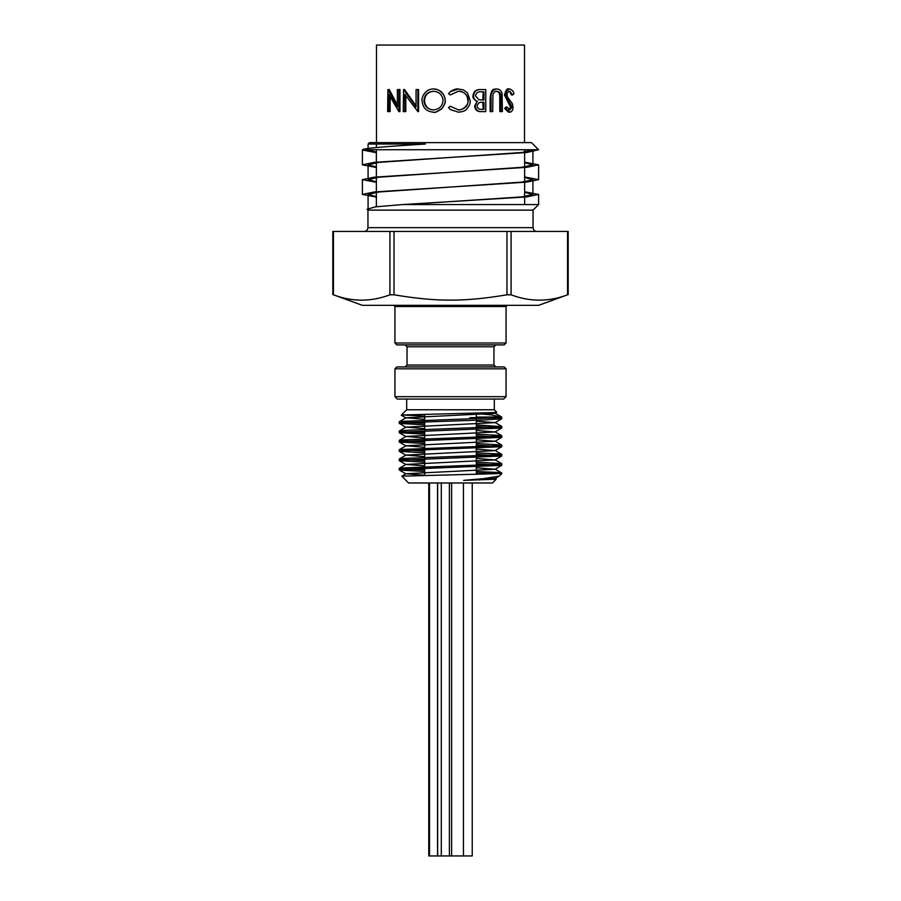 <?xml version="1.0" encoding="UTF-8"?>
<svg xmlns="http://www.w3.org/2000/svg" width="901" height="901" viewBox="0 0 901 901"><rect width="100%" height="100%" fill="white"/><g stroke="black" fill="none" stroke-linecap="round" stroke-linejoin="round"><path stroke-width="1.35" d="M476.314 413.458L491.631 414.933L501.609 417.107L469.883 417.704L497.296 417.737L400.551 421.431L399.222 421.781L401.058 422.175L424.686 423.324M476.314 424.889L501.44 426.612L406.362 430.306L399.244 431.05L404.583 431.782L424.686 432.649M476.314 434.214L500.877 435.476L501.778 435.757L499.357 436.219L402.184 439.913L399.841 440.657L424.686 441.974M476.314 443.54L501.722 445.015L495.471 445.826L399.785 449.531L424.686 451.3M476.314 452.865L499.469 453.958L501.711 454.341L500.81 454.701L404.425 458.395L399.256 459.138L424.686 460.625M476.314 462.19L501.485 463.576L497.96 464.308L400.956 468.013L399.222 468.396L400.63 468.745L424.686 469.95M476.314 471.516L497.442 472.439L501.789 473.059L497.836 473.644L401.846 476.167L408.536 482.97L492.464 482.97L496.248 479.186L463.598 480.379L494.964 478.577L490.718 477.834M484.963 478.499L496.237 479.186M424.686 475.244L406.024 473.746L494.976 469.252L476.314 467.754M424.686 465.918L406.036 464.42L494.976 459.927L476.314 458.429M424.686 456.593L406.024 455.095L494.976 450.613L476.314 449.103M424.686 447.268L406.024 445.77L494.976 441.276L476.314 439.778M424.686 437.954L406.024 436.444L494.976 431.962L476.314 430.464M424.686 428.628L406.024 427.13L494.976 422.637L476.314 421.139M424.686 419.303L406.036 417.794L494.976 413.311L492.014 412.669M463.598 480.379L483.6 478.634L499.255 476.1L501.789 473.644L476.314 473.059M492.87 473.836L491.439 473.644M424.686 471.493L399.278 470.018L402.995 469.365L501.722 465.355L476.314 463.733M424.686 462.168L399.289 460.693L402.995 460.039L501.722 456.03L476.314 454.408M424.686 452.843L399.278 451.367L402.995 450.725L501.722 446.705L476.314 445.083M424.686 443.517L399.278 442.042L403.006 441.4L501.722 437.379L476.314 435.757M424.686 434.192L399.278 432.717L402.995 432.075L501.722 428.054L476.314 426.432M424.686 424.867L399.278 423.391L402.995 422.749L485.346 419.877L501.722 418.728L491.439 417.704M424.686 416.149L402.758 414.967L493.084 412.624L496.778 412.23L494.311 409.764L406.689 409.764L401.272 415.181M501.508 416.949L476.314 417.107M469.883 417.704L497.836 417.704M506.058 306.52L394.942 306.52L394.942 342.999L506.058 342.999L506.058 306.52L507.252 305.338M506.058 396.688L503.693 399.053L397.307 399.053L394.942 396.688L506.058 396.688L506.058 368.813L394.942 368.813L396.834 366.921L504.166 366.921L506.058 368.813M333.449 294.796L332.818 294.571L332.818 231.444L568.182 231.444L568.182 294.571L567.551 294.796C548.72 301.914 529.901 301.914 511.081 294.796L506.97 294.796C464.229 301.914 436.771 301.914 394.03 294.796L389.919 294.796C371.099 301.914 352.28 301.914 333.449 294.796L333.449 231.444M506.058 342.999L504.166 344.892L396.834 344.892L394.942 342.999M493.962 346.784L495.854 344.892L405.146 344.892L407.038 346.784L407.038 365.029L405.146 366.921L495.854 366.921L493.962 365.029L493.962 346.784L407.038 346.784M536.827 231.444C534.507 231.197 533.246 229.935 533.043 227.66L367.957 227.66C367.732 229.958 366.47 231.219 364.173 231.444M478.397 479.129L479.276 480.008L478.397 479.129M476.314 413.154L476.314 417.625L476.314 413.154M476.314 417.704L476.314 474.253L476.314 417.704M376.37 206.746L376.37 177.474M376.37 176.968L376.37 162.676M376.37 162.157L376.37 149.735M376.37 147.539L376.37 144.047M532.773 149.735L521.882 152.494L379.118 162.36L368.081 164.838L376.37 166.989M524.63 177.474L532.919 179.637L521.882 182.103L379.118 191.969L368.081 194.436L376.37 196.598M524.63 192.285L532.919 194.436L521.882 196.902L405.63 204.561M524.63 162.676L532.919 164.838L521.882 167.304L379.118 177.17L368.081 179.637L376.37 181.788M368.227 149.735L376.37 152.19M376.37 167.507L362.393 164.838L374.197 162.36L526.803 152.494L538.607 149.735L362.551 149.735C363.114 148.383 384.592 146.548 425.362 144.047L368.081 144.047L368.081 148.474M568.182 294.571L538.607 305.338L362.393 305.338L332.818 294.571M494.311 399.053L494.311 409.764M376.37 197.105L362.393 194.436L374.197 191.969L526.803 182.103L538.607 179.637L524.63 176.968M362.551 149.735A88.377 4.944 180 0 0 362.393 150.028L376.37 152.697M524.63 162.157L538.607 164.838L526.803 167.304L374.197 177.17L362.393 179.637L376.37 182.306M524.63 191.767L538.607 194.436L526.803 196.902L402.544 204.561L538.607 204.561L538.607 194.436M368.081 144.047L369.5 142.628L531.5 142.628L538.607 149.735M367.957 227.66L367.957 210.124L533.043 210.124L538.607 204.561M367.957 210.124L367.067 209.246L375.458 206.847L402.544 204.561M524.517 142.628L524.517 45.05L376.483 45.05L376.483 142.628M450.5 91.587L458.294 89.008L463.339 89.909L467.45 92.859L470.221 100.721C470.378 103.424 469.23 106.172 466.763 108.953C465.535 110.789 462.72 111.859 458.316 112.163L450.5 109.618L448.507 107.557A118.076 1.036 -36.8 0 1 450.275 106.239L458.44 109.911C464.42 109.494 467.687 106.386 468.261 100.563C467.687 91.711 458.834 90.798 458.305 91.271L450.275 94.943A117.231 1.025 -143.5 0 1 448.507 93.636L450.5 91.587C453.834 89.503 456.379 88.647 458.125 89.008L458.294 89.008M458.316 112.163L450.5 109.618M512.804 94.943L509.865 91.271C508.232 91.328 507.286 92.578 507.026 94.999L507.556 97.162L512.342 103.671L513.063 107.028C512.906 110.249 511.802 111.961 509.775 112.163L505.866 108.435A117.265 51.672 -26.5 0 0 507.094 107.084L509.91 109.911L511.903 107.118L505.664 94.977C506.024 91.283 507.421 89.3 509.865 89.008C512.478 90.19 513.807 91.801 513.863 93.828A101.689 42.719 161.9 0 1 512.804 94.943L511.43 94.943C510.112 91.913 509.155 90.697 508.558 91.271M509.775 112.163L508.479 112.163L504.65 108.435A116.544 52.078 -27 0 0 505.855 107.084L507.094 107.084M508.615 109.911L510.552 107.118L504.459 94.977C505.9 90.1 507.263 88.118 508.558 89.008L509.865 89.008M500.911 111.6L500.843 95.472C500.719 93.096 499.379 91.688 496.834 91.271C494.829 91.406 493.523 92.645 492.903 94.988L492.712 111.6L491.022 111.6L491.022 98.299C490.707 92.949 492.622 89.852 496.744 89.008C499.447 89.03 501.238 90.584 502.105 93.659L502.398 111.6L499.807 111.6L499.74 95.472C499.345 92.78 498.039 91.373 495.82 91.271M491.022 111.6L490.133 111.6L490.133 98.299C491.45 86.248 495.088 90.01 495.73 89.008L496.744 89.008M480.278 89.571L485.774 89.571L485.774 111.6L481.145 111.6C477.361 111.848 475.199 110.035 474.647 106.149L477.034 101.464C473.633 99.279 472.304 97.398 473.036 95.833C473.532 91.767 475.728 89.683 479.625 89.571L480.278 89.571C476.291 89.683 474.05 91.767 473.543 95.833L473.036 95.833M417.861 89.571L417.861 111.6L418.571 111.6L418.571 89.571L416.048 89.571L416.048 106.87L403.58 89.571L404.605 89.571L416.048 105.856M405.81 95.72L405.81 111.6L403.22 111.6L403.58 89.571M398.85 89.571L398.85 111.6L399.976 111.6L399.976 89.571L397.386 89.571L397.386 106.87L387.903 89.571L389.277 89.571L397.386 104.899M390.144 96.936L390.144 111.6L387.644 111.6L387.903 89.571M433.696 89.008C440.645 89.616 444.463 93.445 445.162 100.495C445.804 101.79 444.711 104.539 441.907 108.739C437.053 111.915 434.372 113.064 433.865 112.163L433.494 112.163C426.432 111.6 422.637 107.748 422.085 100.597C421.195 99.279 424.213 88.827 433.325 89.008L433.696 89.008M458.271 109.911C462.292 110.744 469.308 104.392 467.867 100.563C467.506 94.661 464.263 91.564 458.136 91.271M505.866 108.435L504.65 108.435M511.903 107.118L510.552 107.118M511.025 104.268L509.696 104.268M509.155 102.083L507.871 102.083M505.664 94.977L504.459 94.977M500.843 95.472L499.74 95.472M481.145 111.6L481.832 111.6C477.969 111.848 475.751 110.035 475.187 106.149L474.647 106.149M475.187 106.149L477.034 101.464M477.631 101.464C475.03 100.54 473.667 98.659 473.543 95.833M477.091 106.104C477.519 108.492 478.994 109.562 481.494 109.348L483.972 109.348L483.972 102.286L482.745 102.286C479.681 101.892 477.8 103.164 477.091 106.104M478.904 99.763L483.972 100.022L483.972 91.834L481.371 91.834C478.183 91.451 476.212 92.78 475.458 95.833L478.904 99.763M481.494 109.348L483.24 109.348L482.745 102.286M482.767 100.022L483.24 91.834L481.371 91.834M433.325 89.008C438.978 88.399 445.871 95.044 445.049 100.495L445.162 100.495M445.049 100.495C445.601 102.038 444.497 104.775 441.715 108.739C436.715 111.927 433.978 113.076 433.494 112.163M433.404 91.271C427.603 91.711 424.461 94.819 423.966 100.608C424.506 106.341 427.648 109.449 433.404 109.911C439.226 109.393 442.436 106.262 443.033 100.507C442.402 94.796 439.192 91.722 433.404 91.271M433.775 91.271C428.11 91.711 425.035 94.819 424.551 100.608L423.966 100.608M424.551 100.608C424.427 103.514 426.804 110.012 433.775 109.911M417.861 111.6L404.808 94.267L404.808 111.6M398.85 111.6L388.793 94.267L388.793 111.6M472.237 482.97L472.237 855.95L441.299 855.95L441.299 482.97L441.299 855.95L429.507 855.95L429.507 482.97L429.507 855.95L428.763 855.95L428.763 482.97M437.649 855.95L437.649 482.97L437.649 855.95M451.615 855.95L451.615 482.97M407.038 365.029L493.962 365.029M389.919 294.796L389.919 231.444M567.551 294.796L567.551 231.444M511.081 231.444L511.081 294.796M394.03 231.444L394.03 294.796M506.97 294.796L506.97 231.444M500.911 98.4L499.807 98.4M491.022 98.299L490.133 98.299M399.289 421.702L406.036 417.794M501.722 426.364L494.976 422.468M399.278 431.027L406.024 427.13M501.722 435.69L494.976 431.782M399.278 440.352L406.024 436.444M501.722 445.015L494.976 441.107M399.278 449.678L406.024 445.77M501.711 454.341L494.964 450.432M399.278 459.003L406.024 455.095M501.722 463.655L494.976 459.758M399.289 468.317L406.036 464.42M501.722 472.991L494.976 469.083M401.812 476.178L406.024 473.746M496.226 479.129L494.964 478.408M494.976 413.142L501.26 416.769M494.964 478.577L499.255 476.1M406.024 473.915L399.278 470.018M494.976 469.252L501.722 465.355M406.036 464.589L399.289 460.693M494.976 459.927L501.722 456.03M406.024 455.264L399.278 451.367M494.976 450.613L501.722 446.705M406.024 445.939L399.278 442.042M494.976 441.276L501.722 437.379M406.024 436.625L399.278 432.717M494.976 431.962L501.722 428.054M406.024 427.299L399.278 423.391M494.976 422.637L501.722 418.728M406.036 417.974L401.294 415.226M494.976 413.311L496.755 412.275M501.789 473.644L501.789 473.059M501.789 465.276L501.789 463.733M501.789 455.951L501.789 454.408M501.789 446.637L501.789 445.083M501.789 437.312L501.789 435.757M501.789 427.986L501.789 426.432M501.789 418.661L501.789 417.704M399.211 469.939L399.211 468.396M399.211 460.614L399.211 459.071M399.211 451.3L399.211 449.745M399.211 441.974L399.211 440.42M399.211 432.649L399.211 431.095M399.211 423.324L399.211 421.781M394.942 306.52L393.748 305.338M424.686 414.235L424.686 475.266L424.686 414.235M524.63 204.561L524.63 197.105M524.63 196.598L524.63 182.306M524.63 181.788L524.63 167.507M524.63 166.989L524.63 149.735M368.081 164.838L368.081 177.891M368.081 194.436L368.081 208.142M532.919 150.028L532.919 164.838M532.919 181.383L532.919 194.436M499.796 417.704L501.654 417.107M394.942 368.813L394.942 396.688M406.689 399.053L406.689 409.764M538.607 179.637L538.607 164.838M362.393 194.436L362.393 179.637M362.393 164.838L362.393 150.028M533.043 227.66L533.043 210.124M449.385 855.95L449.385 482.97M437.548 855.95L437.548 482.97M463.452 855.95L463.452 482.97"/></g></svg>
